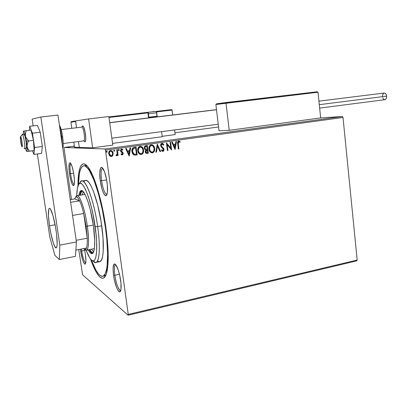<?xml version="1.0" encoding="UTF-8"?>
<svg xmlns="http://www.w3.org/2000/svg" width="407" height="407" viewBox="0 0 407 407"><rect width="100%" height="100%" fill="white"/><g stroke="black" fill="none" stroke-linecap="round" stroke-linejoin="round"><path stroke-width="0.61" d="M103.566 275.88L105.881 275.163L104.243 275.931M105.937 227.905C108.638 248.356 108.918 263.192 106.787 272.41C103.861 284.254 96.764 277.106 90.619 259.193L93.259 266.066L96.083 271.891L98.84 275.961L100.163 277.264L102.62 278.291L103.734 277.981L105.652 275.661L106.441 273.652L107.962 264.331L108.079 250.666L107.331 239.733L105.016 221.83L101.501 203.841L97.176 187.698L92.506 175.015L87.978 166.901L86.579 165.313L84.015 163.848L82.87 163.955L80.922 165.791L80.118 167.475L78.897 172.247L78.195 178.678L78.007 185.882C77.798 166.137 82.514 157.285 89.662 169.414C95.604 179.065 102.61 203.724 105.937 227.905M70.518 173.662C71.591 180.245 72.812 183.928 74.171 184.722C72.812 183.928 71.591 180.245 70.518 173.662L73.662 173.199L70.518 173.662C69.755 167.811 69.856 164.428 70.823 163.522C69.856 164.428 69.755 167.811 70.518 173.662L69.475 173.758L70.518 173.662M73.906 174.771C74.557 179.553 74.629 182.931 74.12 184.9C72.675 186.793 71.123 183.079 69.475 173.758L70.263 178.124L71.805 183.43L72.848 185.368L73.718 185.633L74.288 184.162L74.379 179.187L73.535 172.482L72.054 166.392L70.452 163.034L69.989 162.749L69.282 163.497L68.92 167.536L69.475 173.758C68.462 165.028 68.925 161.64 70.864 163.583C72.08 165.791 73.097 169.521 73.906 174.771M101.592 180.693C103.068 189.499 104.858 194.058 106.975 194.378L106.71 194.434C104.65 193.518 102.946 188.94 101.592 180.693L106.634 179.914L101.592 180.693C100.692 173.179 101.073 169.047 102.732 168.31L102.798 168.315C101.084 168.92 100.682 173.046 101.592 180.693L100.285 180.8L101.592 180.693M107.021 182.341C107.697 187.53 107.723 191.422 107.087 194.007C105.759 199.435 101.638 191.188 100.285 180.8L101.913 188.645L103.358 192.735L104.858 195.187L106.181 195.594L106.715 194.984L107.407 192.226L107.341 185.134L106.558 179.512L104.584 171.952L102.299 167.76L101.608 167.389L100.493 168.274L99.751 173.189L100.285 180.8C98.825 171.001 100.483 163.98 103.292 169.063C104.899 172.034 106.141 176.46 107.021 182.341M114.825 275.259C115.878 283.221 119.053 291.478 120.762 290.471L120.543 290.527C118.264 289.397 116.361 284.31 114.825 275.259L119.475 274.272L114.825 275.259C114.031 268.869 114.336 265.379 115.746 264.799L115.781 264.799C114.347 265.308 114.026 268.793 114.825 275.259L113.528 275.285L114.825 275.259M120.675 280.56C121.245 284.814 121.301 288.008 120.843 290.145C119.668 296.006 114.916 286.075 113.528 275.285L114.509 280.621L116.641 287.668L118.203 290.71L119.607 291.839L120.64 290.837L120.96 289.56L120.986 283.231L119.653 275.015L118.223 269.933L115.847 264.876L115.115 264.148L114.464 263.95L113.914 264.285L113.054 268.213L113.528 275.285C112.49 265.506 113.39 262.225 116.239 265.445C118.162 268.813 119.643 273.85 120.675 280.56M81.715 250.997C82.896 258.053 84.224 262.072 85.709 263.044C84.224 262.072 82.896 258.053 81.715 250.997L84.687 250.422L81.715 250.997L81.466 249.013L81.715 250.997L80.678 251.038L81.715 250.997M85.419 254.533C85.984 258.649 86.065 261.553 85.658 263.248C84.819 266.773 81.802 259.239 80.678 251.038L82.489 259.351L83.593 262.357L84.625 263.929L85.424 263.817L85.694 263.11L85.913 260.526L85.419 254.533L84.427 249.267L85.419 254.533M82.57 274.781L128.088 315.232L356.71 260.856L128.088 315.232L82.57 274.781L78.749 249.537L82.57 274.781M105.474 150.132L343.009 117.46L357.183 260.073L128.241 314.423L105.474 150.132L128.241 314.423L128.088 315.232L128.241 314.423L357.183 260.073L356.71 260.856L357.183 260.073L343.009 117.46L105.474 150.132L105.042 148.982L64.082 147.497L74.359 146.133L64.082 147.497L105.042 148.982L105.474 150.132M112.851 155.316L113.049 152.661L112.342 151.277L111.543 150.631L110.536 150.488L109.605 150.9L108.73 152.747L109.29 155.337L110.877 156.507L111.839 156.369L112.597 155.744L112.739 155.306L111.253 156.497L112.851 155.316L113.151 153.174C112.937 151.526 112.067 150.631 110.536 150.488C109.107 151.043 108.506 152.142 108.745 153.79L109.615 155.774L110.923 156.512L111.945 156.247L112.851 155.316M117.333 149.654L116.738 149.735L117.18 153.683L116.845 154.838L116.224 154.986L116.026 155.642L116.382 155.774L116.962 155.535L117.414 154.675L117.531 155.525L118.127 155.443L117.333 149.654L116.738 149.735L117.18 153.683L116.026 155.642L116.509 155.774L117.414 154.675L117.531 155.525L118.127 155.443L117.333 149.654M122.253 154.96L123.041 154.334L123.133 153.063L122.69 152.213L121.327 151.231L121.113 150.366L121.708 149.669L122.604 150.163L122.873 149.583L121.545 148.967L120.803 149.44L120.497 150.519L120.838 151.679L122.558 153.266L122.248 154.222L121.276 153.754L120.996 154.299L121.556 154.777L122.253 154.96L123.173 153.286L122.863 152.427L121.113 150.697L121.708 149.669L122.604 150.163L122.873 149.583L121.545 148.967L120.523 150.814L120.838 151.679L122.588 153.398L122.12 154.258L121.276 153.754L120.996 154.299L122.253 154.96M134.33 147.303L132.789 147.939L132.097 149.12L131.873 150.844L132.306 153.027L133.984 154.97L137.139 154.894L136.096 147.059L134.33 147.303C132.346 147.873 131.547 149.283 131.934 151.536C132.066 153.159 132.804 154.324 134.152 155.031L137.139 154.894L136.096 147.059L134.33 147.303M147.288 145.513L145.065 145.996L144.287 147.777L144.76 149.338L145.762 150.005L145.253 151.292L145.477 152.493L146.184 153.337L147.253 153.449L148.311 153.297L147.288 145.513L145.792 145.721C144.648 146.072 144.154 146.891 144.312 148.179L145.762 150.005L145.279 151.765C145.426 152.92 146.037 153.485 147.11 153.464L148.311 153.297L147.288 145.513M157.285 144.129L155.835 152.223L156.451 152.132L157.484 146.006L160.037 151.618L160.653 151.531L157.285 144.129L155.835 152.223L156.451 152.132L157.484 146.006L160.037 151.618L160.653 151.531L157.285 144.129M170.065 142.364L170.792 148.082L166.422 142.867L167.409 150.565L167.969 150.483L167.231 144.75L171.606 149.964L170.625 142.287L170.065 142.364L170.792 148.082L166.422 142.867L167.409 150.565L167.969 150.483L167.231 144.75L171.606 149.964L170.625 142.287L170.065 142.364M178.271 143.834L178.444 141.951L179.08 141.784L179.95 142.297L180.159 141.667L178.688 140.975L177.976 141.351L177.64 142.119L178.363 148.998L178.917 148.921L178.124 143.834L178.917 148.921L178.271 143.834L178.79 141.758L179.95 142.297L180.159 141.667L178.688 140.975C177.64 141.524 177.315 142.481 177.711 143.839L178.363 148.998L178.917 148.921L178.363 148.972L178.77 148.916L178.271 143.834M175.132 149.461L176.47 141.478L175.865 141.565L175.437 144.124L173.407 144.404L172.349 142.048L171.739 142.135L175.035 149.476L176.47 141.478L175.865 141.565L175.437 144.124L173.407 144.404L172.349 142.048L171.739 142.135L175.132 149.461M161.93 143.289L160.867 144.154L160.653 145.594L161.192 146.917L163.405 149.267L163.009 150.57L162.495 150.565L161.737 149.766L161.355 150.3L162.017 151.094L162.942 151.404L163.858 150.661L163.965 149.115L163.512 148.199L161.503 146.261L161.223 145.055L162.078 144.073L163.39 145.202L163.797 144.744L162.82 143.503L161.93 143.289C160.943 143.666 160.516 144.434 160.653 145.594L163.461 149.532L162.846 150.615L161.737 149.766L161.355 150.3L162.942 151.404L164.021 149.42L163.578 148.29L161.503 146.261L161.218 145.528L162.078 144.073L163.39 145.202L163.797 144.744L161.93 143.289M151.546 144.739C153.307 145.213 154.299 146.434 154.523 148.402L154.319 147.054L153.144 145.36L151.938 144.765L150.615 144.953L149.608 145.869L148.921 147.838L149.003 149.603L149.593 151.262L151.053 152.717L153.022 152.717L154.482 150.793L154.523 148.402C154.848 150.605 154.09 152.106 152.243 152.91L152.381 152.915C154.228 152.111 154.986 150.61 154.66 148.407C154.395 146.199 153.266 144.984 151.267 144.76C149.4 145.538 148.626 147.034 148.947 149.247C149.201 151.455 150.325 152.681 152.315 152.925L153.444 152.315L154.207 151.165M140.43 146.276C142.211 146.759 143.213 147.985 143.442 149.964L143.223 148.601L142.033 146.902L140.812 146.306L139.469 146.495L138.451 147.415L137.754 149.4L137.841 151.175L138.436 152.844L140.176 154.411L142.155 154.167L143.391 152.371L143.442 149.964C143.773 152.177 143.005 153.688 141.137 154.502L141.265 154.507C143.137 153.693 143.905 152.182 143.569 149.969C143.3 147.746 142.155 146.525 140.13 146.301C138.232 147.085 137.454 148.591 137.78 150.819C138.039 153.032 139.174 154.268 141.188 154.518L142.348 153.897L143.127 152.742M129.253 156.023L130.637 147.817L130.001 147.904L129.553 150.534L127.406 150.834L126.277 148.418L125.636 148.504L129.151 156.039L130.637 147.817L130.001 147.904L129.553 150.534L127.406 150.834L126.277 148.418L125.636 148.504L129.253 156.023M119.297 149.954L118.6 149.389L118.361 150.315L118.778 150.682L119.231 150.407L119.18 149.949L118.773 150.676L119.297 149.954L118.712 149.359L118.305 150.091L118.752 150.676L119.297 149.954M114.723 150.585L114.138 149.99L113.726 150.722L114.316 151.318L114.723 150.585L114.204 151.312L114.723 150.585L114.138 149.99L113.726 150.722L114.316 151.318L114.723 150.585M107.219 151.623L106.624 151.028L106.212 151.765L106.807 152.36L107.219 151.623L106.807 152.36L107.219 151.623L106.624 151.028L106.212 151.765L106.807 152.36L107.219 151.623M174.954 132.779L218.569 126.989L174.954 132.779M320.655 117.908L342.353 116.509L105.042 148.982L342.353 116.509L343.009 117.46L342.353 116.509L320.655 117.908L229.212 130.321L219.017 130.754L215.878 104.502L219.017 130.754L229.212 130.321L226.002 103.124L229.212 130.321L320.655 117.908L318.009 92.241L320.655 117.908M70.055 146.846L66.707 147.227L70.055 146.846M73.367 146.291L72.578 146.53L74.232 146.311L72.578 146.53L74.232 146.311L73.367 146.291M71.352 146.571L70.564 146.673L71.357 146.576M65.491 147.349L64.698 147.451L65.496 147.354M64.052 148.357L71.469 199.435L64.052 148.357M80.444 249.211L80.678 251.038L80.444 249.211M83.928 165.776C89.957 164.57 100.977 194.78 105.428 227.655L105.891 227.569L105.428 227.655L102.396 210.144L98.443 193.798L94.002 180.296L89.54 170.889L88.126 168.793L85.49 166.254L84.29 165.807L83.186 165.898L82.189 166.514L80.52 169.256L79.334 173.845L78.47 184.773C78.678 172.629 80.5 166.295 83.928 165.776L85.877 165.491L87.001 165.741L84.595 165.868M68.819 147.019L67.196 147.171L68.819 147.019M178.77 140.964L180.159 141.667L179.828 142.206L180.006 141.667L178.953 140.995M178.8 141.758L178.124 143.834L178.083 142.353L178.505 141.794M172.212 142.068L173.407 144.404L172.212 142.068M176.317 141.499L174.995 149.379L176.317 141.499M175.152 144.938L173.596 145.157L174.705 147.619L173.596 145.157L174.852 147.624L173.743 145.162L175.3 144.943L173.596 145.157L175.3 144.943L174.852 147.624L175.152 144.938M170.482 142.308L171.459 149.944L170.482 142.308M167.089 144.75L167.969 150.483L167.404 150.539L167.826 150.478L167.089 144.75M166.422 142.872L170.792 148.082L166.422 142.872M162.032 143.279L163.797 144.744L163.334 145.106L163.66 144.744L163.329 144.195M162.108 144.073L161.08 145.523L161.36 146.255L163.578 148.29L164.021 149.42L162.678 151.409L163.207 151.251M161.665 149.862L162.658 150.61L161.665 149.862M163.075 143.859L162.103 143.284M163.349 151.15L163.879 149.415L162.897 147.731M162.159 147.11L161.874 146.846M161.706 146.673L161.477 146.413M161.258 146.088L161.147 144.785M161.223 144.602L161.721 144.134M157.183 144.205L160.653 151.531L160.027 151.597L160.511 151.526L157.183 144.205M157.346 146.006L156.451 152.132L155.835 152.193L156.313 152.126L157.346 146.006M154.345 150.793L154.558 148.753L154.182 147.049M153.968 146.576L153.007 145.36M152.518 145.014L151.801 144.765M151.063 151.928L149.659 150.259L149.344 148.601L149.557 147.161M149.644 146.932L150.112 146.189M150.28 146.021L150.732 145.711M150.931 145.63L151.256 145.553C149.74 146.174 149.12 147.38 149.389 149.166C149.573 150.814 150.407 151.801 151.887 152.137M151.526 145.533L151.256 145.553M151.847 152.137L151.577 152.106M152.249 152.126L152.167 152.137C150.605 151.887 149.72 150.9 149.522 149.171L149.522 149.171C149.252 147.385 149.878 146.179 151.389 145.553C152.986 145.747 153.882 146.729 154.09 148.489C154.355 150.259 153.739 151.475 152.249 152.126L150.575 151.485L149.522 149.171L149.918 146.647L151.389 145.553L152.437 145.737L153.271 146.444L154.09 148.489L153.836 150.717L153.215 151.638L152.249 152.126M146.942 153.464L148.179 153.291L147.156 145.533L148.311 153.297L146.759 153.47M146.021 146.484L146.027 146.479C145.111 146.596 144.689 147.136 144.76 148.097L145.848 149.364L144.892 148.102C144.821 147.136 145.243 146.596 146.159 146.484L146.815 146.393L147.197 149.288L145.965 149.379M145.848 149.364L144.8 148.321M144.76 148.097L145.009 146.958L145.594 146.571M146.027 146.479L146.683 146.393L146.027 146.479M146.876 150.122L145.721 151.663L147.303 150.086L147.629 152.579L146.958 152.676L145.721 151.663L146.469 152.661M146.082 152.467L145.762 151.887M145.721 151.663L145.93 150.585M146.113 150.381L146.612 150.173M147.303 150.086L147.629 152.579L146.601 152.666L145.96 152.106L145.894 150.951L146.245 150.387L147.303 150.086M146.815 146.393L147.197 149.288L145.767 149.308L145.004 148.54L144.912 147.502L145.345 146.749L146.815 146.393M143.264 152.366L143.478 150.315L143.096 148.601M142.872 148.123L141.901 146.896M141.407 146.556L140.674 146.301M139.937 153.515L138.512 151.836L138.192 150.163L138.405 148.713M138.492 148.484L138.965 147.736M139.138 147.568L139.596 147.253M139.794 147.171L140.125 147.095C138.594 147.726 137.963 148.937 138.238 150.732C138.421 152.376 139.26 153.373 140.746 153.724M140.39 147.085L142.16 147.99L142.994 150.051L142.74 152.294L142.109 153.22L141.132 153.714L139.433 153.068L138.238 150.732L138.767 148.199L140.252 147.1C141.87 147.293 142.786 148.275 142.994 150.051C143.264 151.831 142.643 153.052 141.132 153.714L141.046 153.719C139.464 153.475 138.568 152.477 138.365 150.738C138.09 148.942 138.721 147.726 140.252 147.1L140.125 147.095M140.73 153.719L140.456 153.693M134.941 155.133L137.011 154.889L135.969 147.08L137.139 154.894L134.671 155.128M134.03 154.172L133.745 154.029M133.481 153.831L132.58 152.325L132.402 150.025M132.651 149.237L133.781 148.255M134.081 148.173L134.473 148.092M134.865 148.031L133.333 148.448L132.397 151.45L133.455 148.448L135.617 147.945L136.452 154.177L134.239 154.243L132.397 151.45L134.239 154.243M126.165 148.433L127.406 150.834L126.165 148.433M130.51 147.833L129.131 155.993L130.51 147.833M129.289 151.373L127.645 151.602L128.826 154.126L127.645 151.602L128.948 154.131L127.767 151.608L129.411 151.379L127.645 151.602L129.411 151.379L128.948 154.131L129.289 151.373M121.235 153.836L121.958 154.253L121.235 153.836M121.698 148.957L122.873 149.583L122.527 150.071L122.751 149.578L121.805 148.972M121.724 149.659L120.996 150.692L122.863 152.427L123.173 153.286L122.136 154.95L122.812 154.523M122.924 154.324L122.807 152.518L121.21 151.226M121.128 151.109L121.021 150.839M121.093 150.051L121.51 149.684M118.722 149.359L119.18 149.949L118.813 149.389M117.221 149.669L118.127 155.443L117.526 155.505L118.01 155.433L117.221 149.669M117.297 154.665L116.336 155.769L117.297 154.665M114.153 149.99L114.611 150.58L114.245 150.02M110.831 150.468C112.129 150.849 112.866 151.745 113.034 153.169L112.739 155.306L112.993 152.91L111.945 150.972M111.64 150.743L110.938 150.483M110.831 151.19L111.971 151.821L112.571 153.449L112.164 155.194L111.075 155.805L109.936 155.143L109.346 153.704L109.6 151.989L110.526 151.201C109.473 151.638 109.045 152.467 109.239 153.693L109.346 153.704C109.152 152.477 109.585 151.643 110.638 151.206C111.767 151.338 112.408 152.025 112.551 153.251C112.744 154.482 112.317 155.326 111.269 155.789C110.134 155.632 109.498 154.935 109.346 153.704L110.958 155.795L109.824 155.133L109.203 153.297M109.224 152.915L109.59 151.816L110.338 151.236M106.649 151.028L107.107 151.618L106.741 151.058M136.452 154.177L134.361 154.248L133.053 153.149L132.489 150.264L133.542 148.397L135.617 147.945L136.452 154.177M97.649 226.562L95.136 226.689C98.937 252.549 95.62 268.065 89.738 257.946L86.147 250.244L88.238 255.209L90.095 258.486L91.85 260.439L93.432 260.958L94.77 259.971L95.803 257.473L96.678 251.027L96.637 241.814L96.088 234.529L93.061 214.657L91.326 206.98L88.405 196.815L85.363 189.107L82.489 184.503L80.79 183.303L80.031 183.272L78.729 184.325L77.371 188.487L76.786 195.798C76.852 191.768 77.203 188.634 77.844 186.401C80.611 174.155 91.107 196.998 95.136 226.689L97.649 226.562C100.6 246.942 99.461 262.805 95.584 262.53L93.005 260.963C98.57 268.162 101.318 251.668 97.649 226.562L101.73 225.819L97.649 226.562C93.574 196.484 82.936 172.568 79.655 183.409C80.281 181.817 81.069 181.008 82.026 180.993C86.406 180.159 94.368 202.549 97.649 226.562M77.167 195.716C79.996 195.212 85.149 210.266 87.352 226.175L86.126 226.236L87.251 238.222L83.7 213.492L72.553 215.42L83.7 213.492L87.251 238.222L86.126 226.236L83.7 213.492C82.397 208.125 81.039 203.907 79.619 200.839L74.756 198.901L70.258 199.633L74.756 198.901L79.619 200.839L78.093 198.153L76.725 196.927L75.595 197.197L74.756 198.901C75.763 195.65 77.386 196.296 79.619 200.839C81.039 203.907 82.397 208.125 83.7 213.492L86.126 226.236L87.352 226.175C84.697 206.776 78.007 190.552 75.804 197.019L77.167 195.716L84.661 194.505M80.22 195.223C80.708 192.699 81.476 191.412 82.524 191.366L83.059 191.473L82.351 191.382L81.303 192.14L80.22 195.223M83.303 191.743L82.133 194.917L83.303 191.743M81.726 190.588C80.856 191.158 80.235 192.725 79.848 195.284L80.667 192.033L81.624 190.654M78.897 195.436C79.37 192.241 80.21 190.613 81.405 190.547C84.783 189.932 90.878 207.321 93.417 225.793L94.729 240.669L94.531 247.461L93.997 250.707L93.172 252.788L92.664 253.373L91.483 253.622L90.13 252.671L88.258 249.852C89.606 252.401 90.822 253.673 91.906 253.673C94.892 253.892 95.701 241.509 93.417 225.793L90.354 209.941L88.009 201.73L85.556 195.462L83.221 191.651L81.222 190.562L79.706 192.185L78.897 195.436M91.865 261.238L95.955 270.217L98.616 274.13L99.893 275.376L102.264 276.343L103.332 276.027L105.184 273.758L106.563 269.307L107.051 266.295L107.626 254.385L106.771 239.046L105.428 227.655C109.422 255.454 107.636 276.684 102.315 276.338C99.013 276.114 95.386 270.696 91.427 260.088M96.047 262.434L99.445 261.747C103.419 261.996 104.66 246.154 101.73 225.819C98.474 201.862 90.415 179.543 85.918 180.393L82.026 180.993M107.097 271.067L106.639 270.457M97.873 261.182L99.593 261.732L100.366 261.421L101.684 259.6L102.65 256.212L103.22 251.353L103.032 237.963L101.089 221.601L97.705 205.143L93.498 191.494L91.316 186.457L89.214 182.88L87.266 180.861L85.429 180.469M84.798 180.81L84.127 181.563M92.45 253.429L91.092 252.482L89.204 249.664C90.425 251.953 91.539 253.215 92.552 253.454M92.694 252.513L93.508 252.157L92.893 252.488L91.651 252.147L89.576 249.593C90.725 251.551 91.763 252.523 92.694 252.513L93.04 252.442M91.478 249.226L93.646 251.821L91.478 249.226M94.002 248.733L93.671 248.697M81.761 127.04L82.916 126.012C85.027 126.979 86.895 142.201 84.849 141.712L83.623 140.868L84.559 141.6C86.956 143.747 85.221 127.142 82.916 126.012L82.667 125.926C83.725 126.394 84.636 128.999 85.404 133.73C85.984 138.589 85.801 141.249 84.849 141.712L84.514 141.565L85.16 141.56L85.597 140.369L85.75 138.171L85.155 132.173L83.725 127.167L82.962 126.043L82.326 126.114M75.544 120.95L88.594 118.936L108.857 116.544L88.594 118.936L92.654 147.833L112.78 145.111L108.857 116.544L112.78 145.111L92.654 147.833L79.319 147.41L92.654 147.833L88.594 118.936L75.544 120.95L76.506 127.686L75.544 120.95M78.48 141.539L79.319 147.41L78.48 141.539L79.319 147.41L74.522 147.258L73.789 142.155L74.522 147.258L79.319 147.41L78.48 141.539M24.013 134.101L25 136.142L26.038 141.219C25.336 136.935 24.679 134.564 24.069 134.096L22.385 134.3L20.681 136.671C21.607 137.495 23.001 148.153 21.998 146.734L22.339 145.894L22.207 143.549L20.838 136.93L20.548 136.604L20.381 137.062L20.487 139.901L21.861 146.505C21.108 145.121 20.055 138.126 20.411 136.859L22.527 134.391C23.733 135.363 25.661 149.11 24.522 148.575L24.359 148.463C25.789 150.488 23.85 135.516 22.527 134.391L24.211 134.183L22.527 134.391L20.609 136.615M63.248 143.529L83.73 140.858C85.506 141.28 83.873 127.971 82.036 127.111C84.04 128.113 85.567 142.623 83.481 140.761M81.542 127.172L61.182 129.558M216.504 109.748L109.707 122.751L216.504 109.748M24.161 148.143L24.359 148.463M216.56 103.831L215.878 104.502L318.009 92.241L317.17 91.773L226.221 102.498L216.514 103.836L215.878 104.502L226.002 103.124L226.231 102.498M216.514 103.836L226.216 102.498L226.002 103.124L318.009 92.241L317.17 91.773M149.43 117.771L158.959 116.611M175.183 134.575L162.19 136.314L175.183 134.575L174.593 129.955L175.183 134.575M156.283 111.95L172.075 110.078L172.695 114.972L171.993 109.88L156.283 111.95M70.93 122.222L71.795 128.261L70.93 122.222L75.626 121.52L76.506 127.686L75.626 121.296L70.93 122.222L71.062 121.81L70.93 122.222M162.245 136.737L112.546 143.401L162.245 136.737L161.589 131.659L162.245 136.737M149.267 117.755L158.939 116.616L149.455 117.765L148.489 117.318L147.904 112.866L148.285 112.82L147.904 112.866L147.675 112.332L147.904 112.866L108.984 117.481L147.904 112.866L148.723 117.888L148.285 112.82L147.67 112.332L108.908 116.911L147.746 112.327M171.322 109.625L171.993 109.88L171.347 109.62L155.413 111.508L171.347 109.62M71.449 121.601L75.544 120.971L71.062 121.81M148.555 112.301L147.95 112.373L148.555 112.301M149.455 117.765L148.87 117.272L148.285 112.82L147.675 112.332M148.87 117.272L148.285 112.82M156.527 112.805L156.97 116.214M148.158 112.53L148.906 112.225C151.699 112.21 157.021 110.241 156.685 112.78L148.413 113.767L156.532 112.795M156.461 116.906L149.374 117.771L156.624 116.89L157.143 116.193L148.86 117.196L157.127 116.193L156.685 112.78M155.077 111.487L149.242 112.174M155.021 111.493L149.003 112.21M319.648 108.104L384.824 99.695C386.08 99.389 386.686 98.204 386.63 96.144L319.292 104.68L386.63 96.144C386.324 94.165 385.541 93.122 384.279 93.025L318.93 101.15M384.147 93.04L385.053 93.193L386.106 94.322L386.63 96.144L386.447 98.041L385.953 99.018L384.849 99.69L383.643 99.242L382.748 97.828M382.473 96.576L382.646 94.694L383.832 93.137M25.936 137.403L25.478 136.055L26.435 141.214L28.607 140.959L25.936 137.403L25.478 136.055L25.432 133.313L26.272 130.698L31.074 130.118L33.435 140.349L34.152 150.59L29.37 151.221L27.803 148.972L27.04 146.367L27.396 143.615L28.607 140.959L33.435 140.349L28.607 140.959L25.936 137.403M26.038 141.219C26.643 145.609 26.699 147.985 26.196 148.357L26.536 146.301L26.038 141.219M23.53 131.039L23.138 134.208L23.581 131.029L26.272 130.698L25.432 133.313L25.478 136.055L24.43 132.326L23.581 131.029C24.079 131.095 24.715 132.768 25.478 136.055L26.435 141.214L28.607 140.959L27.396 143.615L27.04 146.367L26.435 141.214L27.289 147.716L29.37 151.221L26.664 151.409L27.116 150.097L27.04 146.367C27.269 149.649 27.142 151.328 26.664 151.409L25.326 148.474L26.664 151.409L34.152 150.59L33.435 140.349L31.074 130.118L23.514 131.039M42.353 146.479L34.575 147.497L32.428 133.186L40.232 132.229L42.353 146.479L41.565 153.398L33.918 154.426L41.565 153.398L42.353 146.479L40.232 132.229L32.428 133.186L29.691 126.292L37.388 125.381L40.232 132.229L37.388 125.381L29.691 126.292L29.38 130.321L29.691 126.292L32.428 133.186L34.575 147.497L42.353 146.479M32.54 150.804L33.918 154.426L34.575 147.497L33.918 154.426L32.54 150.804M56.09 230.545C57.55 241.336 57.545 247.12 56.074 247.899C54.385 248.097 51.114 236.94 49.491 225.799L55.113 224.806L49.491 225.799L48.423 215.491L48.764 209.198L49.191 208.425L49.761 208.399L50.453 209.142L52.966 215.618L55.438 226.557L56.609 234.432L57.178 243.946L57.021 245.981L56.222 247.878L54.909 246.749L53.292 242.852L50.824 233.292L49.491 225.799C48.011 215.079 48.011 209.249 49.496 208.318C51.104 208.038 54.426 219.063 56.09 230.545M32.138 119.124L33.15 125.88L32.138 119.124L40.837 117.023L57.957 115.074L76.414 241.977L57.957 115.074L40.837 117.023L32.138 119.124M37.358 153.963L49.781 236.93L54.894 255.403L59.32 259.524L59.829 245.1L40.837 117.023L59.829 245.1L76.414 241.977L59.829 245.1L59.32 259.524L75.473 256.349L76.414 241.977L75.473 256.349L59.32 259.524L54.894 255.403L49.781 236.93L37.358 153.963M62.459 146.021L61.788 136.788L61.126 136.869L62.632 136.666C61.956 132.214 61.116 128.8 60.109 126.419L62.246 134.29M59.412 125.081C60.77 127.483 61.844 131.344 62.627 136.671L61.788 136.788L59.773 127.584M59.427 125.198L59.671 125.56M62.932 139.046L63.243 143.432M63.238 145.268L62.917 147.863M87.352 226.175L93.315 225.102L87.352 226.175C89.225 241.071 88.853 249.094 86.238 250.244L84.814 249.43C88.314 253.653 89.749 242.389 87.352 226.175M83.649 248.591L84.895 249.445L85.47 249.354L86.416 248.056C85.74 249.72 84.819 249.898 83.649 248.591M87.251 238.222C87.398 242.918 87.118 246.194 86.416 248.056C87.118 246.194 87.398 242.918 87.251 238.222L76.175 240.298L87.251 238.222M79.619 200.839L70.645 202.32L79.619 200.839M75.885 250.091L86.416 248.056L75.885 250.091M106.97 194.393L106.71 194.434M102.961 276.2L105.672 275.631M92.257 253.602L91.906 253.673M26.252 148.352L24.573 148.57M111.828 138.177L218.238 124.237M109.692 122.639L216.493 109.646M317.206 91.773L226.221 102.498M62.627 136.671C63.385 142.791 63.446 146.713 62.805 148.423M94.317 248.672L86.238 250.244"/></g></svg>
